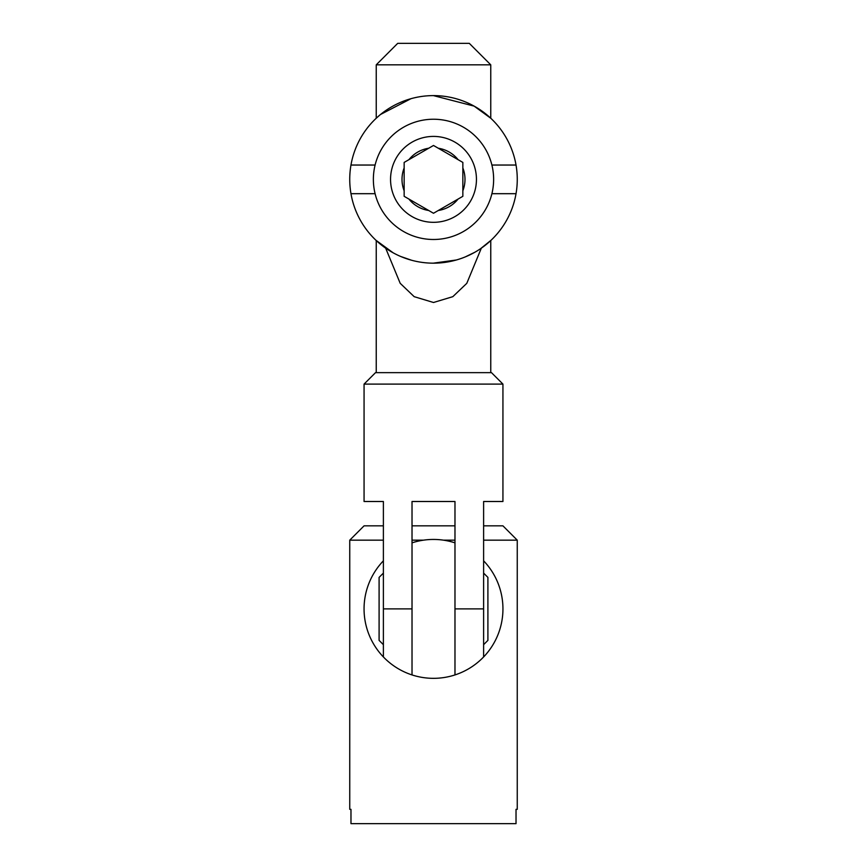 <?xml version="1.0" encoding="UTF-8"?>
<svg xmlns="http://www.w3.org/2000/svg" width="867" height="867" viewBox="0 0 867 867"><rect width="100%" height="100%" fill="white"/><g stroke="black" fill="none" stroke-linecap="round" stroke-linejoin="round"><path stroke-width="1.3" d="M364.064 384.103L364.064 501.505L383.387 501.505L383.387 656.958A69.436 69.436 0 0 0 412.02 674.927L412.02 608.883L412.02 674.927A69.436 69.436 0 0 0 454.98 674.927L454.98 608.883L454.98 674.927A69.436 69.436 0 0 0 483.613 656.958L483.613 501.505L502.936 501.505L502.936 384.103L364.064 384.103L375.519 372.647L491.481 372.647L502.936 384.103M481.358 248.103L466.793 283.336L452.823 296.666L433.5 302.496L414.177 296.666L400.196 283.314L385.642 248.103M383.387 644.68L379.096 640.388L379.096 577.389L383.387 573.098M483.613 573.098L487.904 577.389L487.904 640.388L483.613 644.68M383.387 608.883L412.02 608.883L412.02 501.505L454.98 501.505L454.98 608.883L483.613 608.883M376.235 64.83L397.704 43.35L469.296 43.35L490.765 64.83L376.235 64.83L376.235 118.248L379.28 115.528M392.859 252.6L376.235 240.484L376.235 372.647M490.765 64.83L490.765 118.248L474.119 106.121L433.424 95.608M481.022 248.33L490.765 240.484L490.765 372.647M383.387 656.958A69.436 69.436 0 0 1 383.387 560.819M483.613 560.819A69.436 69.436 0 0 1 483.613 656.958M412.02 608.883L412.02 542.85A69.436 69.436 0 0 1 454.98 542.85L454.98 608.883M408.921 159.658L404.152 162.422L404.152 196.31L433.5 213.26L462.848 196.31L462.848 162.422L433.5 145.472L408.921 159.658A31.494 31.494 0 0 1 428.721 148.235L433.5 145.472M433.5 136.412A42.949 42.949 0 0 0 390.551 179.361A42.949 42.949 0 0 0 433.5 222.32A42.949 42.949 0 0 0 476.449 179.361A42.949 42.949 0 0 0 433.5 136.412M462.848 196.31L462.848 193.97M404.152 196.31L406.179 197.481M404.152 162.422L404.152 164.763M462.848 162.422L460.821 161.251M474.141 252.6L465.785 256.654M455.988 260.046L433.576 263.124M411.077 260.067L401.28 256.675M380.57 114.455L410.936 98.708M491.903 193.688A60.137 60.137 0 0 0 433.5 119.234A60.137 60.137 0 0 0 375.097 193.688A60.137 60.137 0 0 0 491.903 193.688L516.028 193.688A83.752 83.752 0 0 0 433.5 95.608A83.752 83.752 0 0 0 350.972 193.688A83.752 83.752 0 0 0 516.028 193.688M375.097 165.044L350.972 165.044M491.903 165.044L516.028 165.044M375.097 193.688L350.972 193.688M383.387 540.163L349.748 540.163L364.064 525.846L383.387 525.846M412.02 525.846L454.98 525.846M483.613 525.846L502.936 525.846L517.252 540.163L483.613 540.163M454.98 540.163L443.449 540.163M423.551 540.163L412.02 540.163M349.748 540.163L349.748 809.334L350.972 809.334L349.748 809.334M350.972 809.334L350.972 823.65L516.028 823.65L516.028 809.334L517.252 809.334L516.028 809.334M517.252 540.163L517.252 809.334M404.152 167.938A31.494 31.494 0 0 0 404.152 190.794M408.921 199.063A31.494 31.494 0 0 0 428.721 210.497M438.279 210.497A31.494 31.494 0 0 0 458.079 199.063M462.848 190.794A31.494 31.494 0 0 0 462.848 167.938M458.079 159.658A31.494 31.494 0 0 0 438.279 148.235"/></g></svg>
